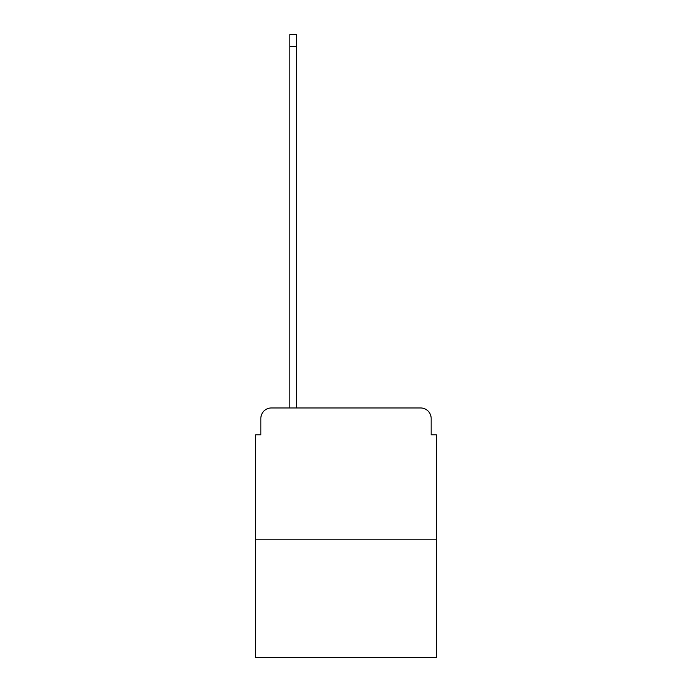 <?xml version="1.0" encoding="UTF-8"?>
<svg xmlns="http://www.w3.org/2000/svg" width="692" height="692" viewBox="0 0 692 692"><rect width="100%" height="100%" fill="white"/><g stroke="black" fill="none" stroke-linecap="round" stroke-linejoin="round"><path stroke-width="1.04" d="M260.832 418.513L260.832 434.861L260.832 418.513A10.544 10.544 0 0 1 271.376 407.96L289.836 407.96L289.836 34.6L296.695 34.6L296.695 407.96L420.624 407.96L271.376 407.96M436.444 539.803L255.556 539.803L255.556 657.4L436.444 657.4L436.444 434.861L431.168 434.861L431.168 418.513A10.544 10.544 0 0 0 420.624 407.96M255.556 539.803L255.556 434.861L260.832 434.861M431.168 434.861L431.168 418.513M289.836 46.727L296.695 46.727"/></g></svg>
